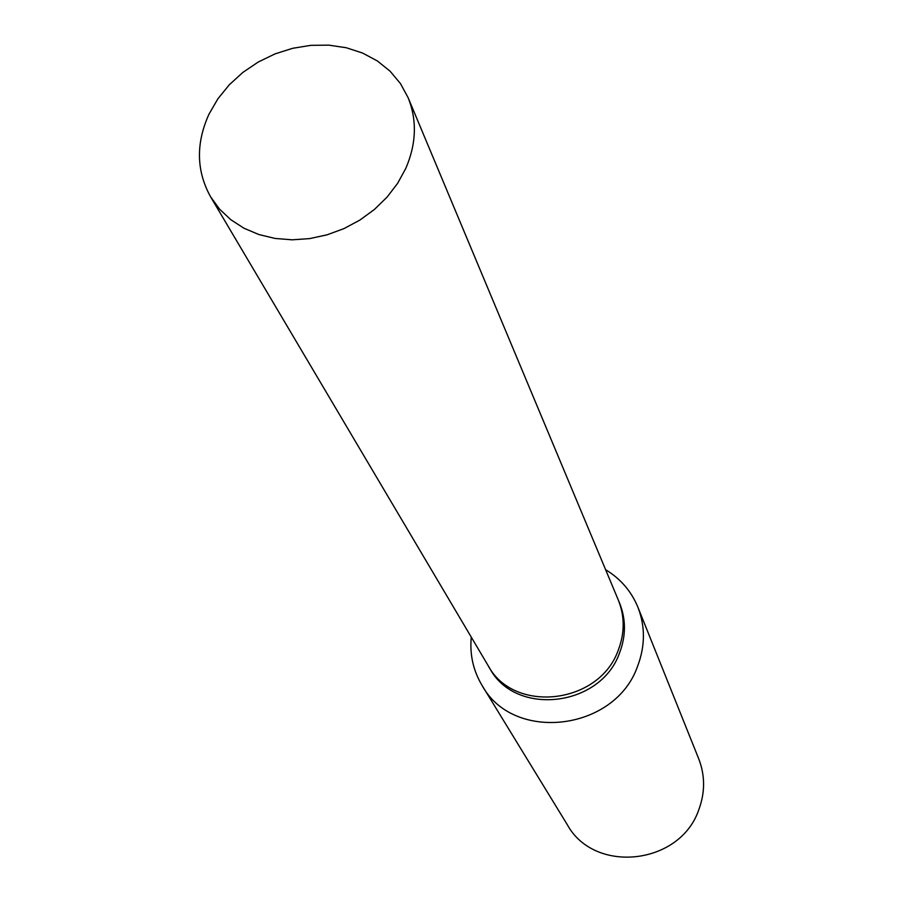 <?xml version="1.0" encoding="UTF-8"?>
<svg xmlns="http://www.w3.org/2000/svg" width="903" height="903" viewBox="0 0 903 903"><rect width="100%" height="100%" fill="white"/><g stroke="black" fill="none" stroke-linecap="round" stroke-linejoin="round"><path stroke-width="1.35" d="M487.823 665.093L489.652 668.175C515.161 716.824 600.642 707.23 619.548 652.959C626.061 635.859 626.061 619.198 619.526 602.956L618.137 599.648M618.273 599.953C624.82 616.241 624.82 632.958 618.284 650.092C599.31 704.521 513.57 714.16 487.992 665.387C513.57 714.16 599.31 704.521 618.284 650.092C624.82 632.958 624.82 616.241 618.273 599.953L408.111 97.671L400.447 83.561L390.073 71.19L377.319 60.93L362.566 53.04L346.244 47.735L328.827 45.15L310.813 45.342L292.707 48.288L275.02 53.898L258.247 62.025L242.851 72.421L229.26 84.814L217.86 98.856L208.988 114.162C195.759 143.408 196.301 170.972 210.613 196.854L219.531 209.112L230.739 219.655L243.968 228.222L258.879 234.543L275.088 238.448L292.154 239.814L309.65 238.606L327.078 234.825L343.987 228.594L359.902 220.061L374.406 209.462L387.105 197.08L397.659 183.264L405.797 168.387C416.385 143.769 417.152 120.201 408.111 97.671M471.276 637.157C469.628 654.551 473.228 670.658 482.1 685.49C513.378 743.101 615.169 731.069 637.608 666.2C645.227 646.085 645.34 626.434 637.913 607.234C631.321 591.262 620.553 578.755 605.608 569.691M482.1 685.49L567.332 824.744C594.501 874.522 680.399 864.995 698.888 809.494C705.198 792.281 705.13 775.372 698.708 758.757L637.913 607.234M487.992 665.387L210.613 196.854"/></g></svg>
